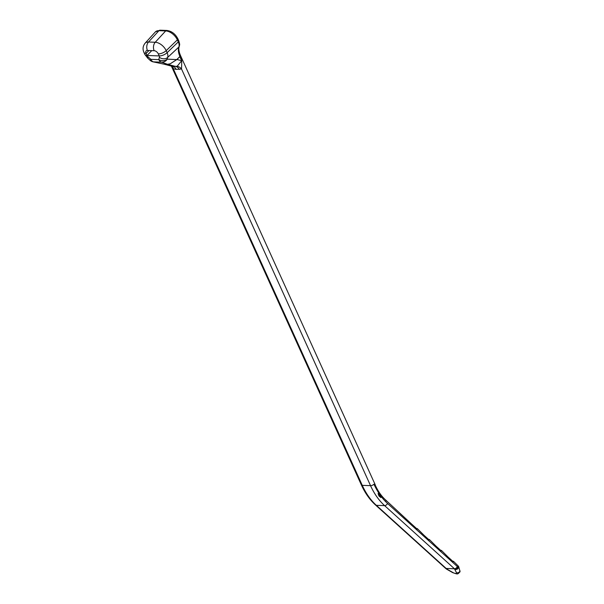 <?xml version="1.0" encoding="UTF-8"?>
<svg xmlns="http://www.w3.org/2000/svg" width="604" height="604" viewBox="0 0 604 604"><rect width="100%" height="100%" fill="white"/><g stroke="black" fill="none" stroke-linecap="round" stroke-linejoin="round"><path stroke-width="0.91" d="M151.793 50.623L146.991 55.462L159.222 55.923L158.293 53.877A3.745 2.212 -135.3 0 0 154.148 50.706L147.429 50.457A3.745 2.212 -135.3 0 0 146.16 50.887A3.745 2.212 -135.3 0 0 146.07 53.416L146.991 55.462A2.688 1.593 -135.3 0 0 148.161 56.95A6.153 0.77 129.4 0 0 147.746 58.18L149.996 60.204L150.819 59.335L158.837 59.637A6.153 4.538 7.9 0 0 167.24 59.139L176.7 59.607L170.268 63.775L167.542 64.303L161.479 62.167L153.454 61.872L163.707 64.1M163.903 64.137L172.268 66.342L177.115 66.334L181.661 60.725L179.796 56.625A7.037 3.073 155.6 0 1 179.901 56.519L181.759 60.619L181.547 69.03L176.111 69.369L173.273 68.72L171.385 66.108L361.358 484.929A2.635 1.155 -24.4 0 0 362.264 485.344L370.539 485.661A2.635 1.155 -24.4 0 0 373.974 484.219L374.729 485.895L375.159 484.748M179.901 56.519A2.635 1.155 155.6 0 1 179.833 56.587L179.939 56.482A17.591 10.411 -135.3 0 1 178.867 47.014A2.635 2.046 19.6 0 0 179.252 46.41C179.32 44.741 180.392 45.957 178.746 40.747L177.825 38.701C175.236 33.801 171.551 31.053 166.757 30.449L160.037 30.2L155.379 31.899A10.555 6.244 44.7 0 1 158.958 30.676L165.677 30.925A10.555 6.244 44.7 0 1 177.357 39.864L178.286 41.91A9.498 5.625 44.7 0 1 178.867 47.014L167.648 57.448A18.248 10.804 -135.3 0 0 167.24 59.139A6.153 5.768 115.3 0 1 161.479 62.167A6.153 4.168 92.1 0 1 158.837 59.637A24.402 14.443 44.7 0 1 159.38 57.365A2.688 1.593 -135.3 0 0 159.222 55.923A6.153 2.688 -24.4 0 0 167.112 52.691L178.286 41.91A2.635 1.155 -24.4 0 0 178.746 40.747M361.358 484.929C365.065 493.083 369.791 499.78 375.537 505.012L375.537 505.012A2.635 1.691 -47.9 0 0 376.337 505.314L384.612 505.631A2.635 1.691 -47.9 0 0 387.519 503.442L457.341 566.567A2.635 1.691 -47.9 0 1 454.434 568.757L446.16 568.447A2.635 1.691 -47.9 0 1 445.359 568.145A2.635 1.691 -47.9 0 0 445.375 568.16L446.046 568.764A2.635 1.691 132.1 0 0 446.847 569.066L453.045 572.6A2.635 0.959 -156.8 0 0 455.635 573.43A2.635 0.959 -156.8 0 0 456.533 572.735L454.45 568.772L446.175 568.462L446.847 569.066A2.635 0.732 119.7 0 1 446.515 569.104A2.635 0.732 119.7 0 1 446.409 568.983M459.886 572.011L460.052 571.58L459.886 572.011M458.489 567.783A2.635 0.959 -156.8 0 0 458.028 567.194A2.635 1.691 -47.9 0 1 455.122 569.376A2.635 2.303 -22.9 0 0 458.489 567.783L458.564 567.964A2.635 2.303 -22.9 0 0 458.723 566.703L460.052 571.58M458.134 567.292A2.635 1.691 -47.9 0 0 458.308 566.061A2.174 0.997 30.5 0 1 458.723 566.703M453.476 561.312L458.308 566.061M452.857 561.365L453.536 561.388L453.053 561.358L453.536 561.388L453.34 561.796L447.987 556.956L441.441 550.433M440.822 550.478L441.501 550.508L441.018 550.471L441.501 550.508L441.305 550.916L435.952 546.076L429.406 539.546M428.795 539.599L429.467 539.629L428.991 539.591L429.467 539.629L429.27 540.036L423.917 535.197L417.372 528.666M416.76 528.719L417.44 528.742L416.956 528.711L417.44 528.742L417.236 529.149L411.883 524.31L385.533 499.878C381.509 496.231 378.142 491.452 375.431 485.525L375.205 485.035M147.429 50.457A6.153 4.168 -87.9 0 1 148.508 42.016A9.89 5.859 44.7 0 0 145.051 43.269L155.273 32.012A10.555 6.244 44.7 0 1 155.379 31.899M176.7 59.607L179.833 56.587M149.996 60.204A6.153 6.153 0 0 0 153.159 61.857A6.153 2.446 -79.3 0 0 153.454 61.872A6.153 4.168 92.1 0 1 150.819 59.335A24.402 14.443 44.7 0 0 148.161 56.95M179.796 56.625L176.957 59.486L181.661 60.725A7.037 3.073 -24.4 0 1 181.759 60.619M170.268 63.775L176.957 59.486M454.434 568.757L384.612 505.631A70.351 47.656 -87.9 0 1 370.539 485.661L181.547 69.03A7.037 5.557 63.5 0 0 177.115 66.334M446.16 568.447L376.337 505.314A70.351 47.656 -87.9 0 1 362.264 485.344L173.273 68.72A7.037 3.314 111.6 0 0 172.019 66.274M387.519 503.442C382.468 498.844 378.21 492.985 374.752 485.873M378.074 493.551A68.66 46.516 92.1 0 0 380.928 497.59L378.98 496.02L378.074 493.551L379.206 496.027L380.928 497.59M454.45 568.772A2.635 1.691 -47.9 0 0 457.356 566.582L458.028 567.194M445.375 568.16A2.635 1.691 -47.9 0 0 446.175 568.462M375.084 486.56A2.635 1.155 -24.4 0 0 375.431 485.525M375.197 484.733L180.4 55.319A2.635 1.155 155.6 0 1 179.939 56.482M453.045 572.6A2.635 0.732 119.7 0 1 452.713 572.637L446.507 569.104M456.533 572.735A2.635 2.303 -22.9 0 0 460.006 570.84M385.76 501.765A2.635 1.691 -47.9 0 0 385.533 499.878M154.148 50.706A6.153 4.168 -87.9 0 1 155.228 42.265L148.508 42.016L158.958 30.676A2.635 1.789 -87.9 0 1 160.037 30.2M158.293 53.877A6.153 2.688 -24.4 0 0 166.183 50.645A9.89 5.859 44.7 0 0 155.228 42.265L165.677 30.925A2.635 1.789 -87.9 0 1 166.757 30.449M159.38 57.365A6.153 4.779 19.6 0 0 167.648 57.448A8.841 5.232 44.7 0 0 167.112 52.691L166.183 50.645L177.357 39.864A2.635 1.155 -24.4 0 0 177.825 38.701M148.946 50.517L146.07 53.416A6.153 2.688 155.6 0 1 143.948 52.435C142.484 49.135 142.854 46.078 145.051 43.269M146.991 55.462A6.153 2.688 155.6 0 1 144.877 54.481L143.948 52.435M164.356 64.19L173.091 66.47A7.037 4.764 92.1 0 1 176.111 69.369M179.207 69.483A7.037 4.764 92.1 0 0 176.194 66.591L167.542 64.303M459.984 571.807C457.319 574.6 458.066 574.381 452.713 572.637M416.609 528.583L417.19 528.606M428.644 539.463L429.225 539.485M440.678 550.35L441.26 550.365M452.713 561.229L453.294 561.252M144.877 54.481L147.738 58.18M180.4 55.319C178.807 51.461 178.422 48.494 179.252 46.41M153.159 61.857L163.873 64.137M445.359 568.145L375.537 505.012M446.046 568.764A2.635 2.635 0 0 0 446.582 569.142"/></g></svg>
